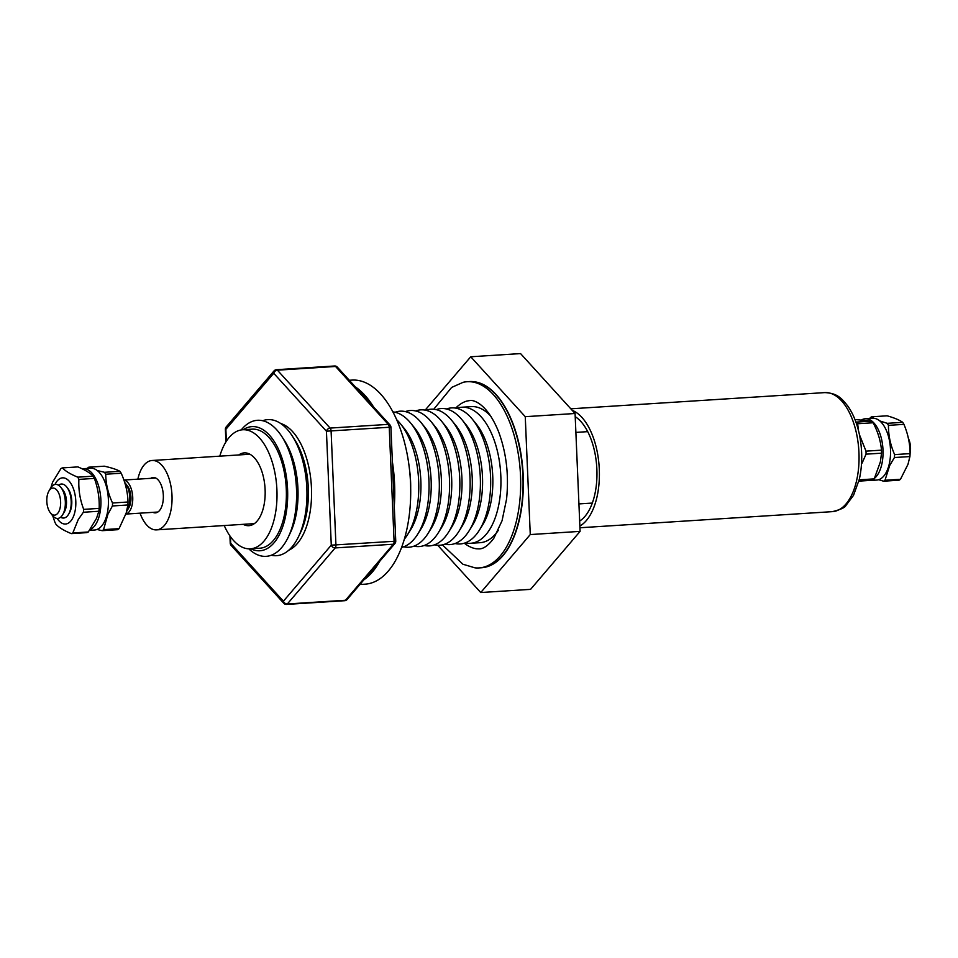 <?xml version="1.0" encoding="UTF-8"?>
<svg xmlns="http://www.w3.org/2000/svg" width="958" height="958" viewBox="0 0 958 958"><rect width="100%" height="100%" fill="white"/><g stroke="black" fill="none" stroke-linecap="round" stroke-linejoin="round"><path stroke-width="1.44" d="M433.734 409.246L451.637 387.427L463.121 382.314A93.285 47.349 86.3 0 1 467.121 381.727A93.285 47.349 86.3 0 1 509.919 422.765A93.285 47.349 86.3 0 1 517.284 517.236A93.285 47.349 86.3 0 1 479 567.926A93.285 47.349 86.3 0 1 474.964 567.843L462.882 564.214L442.392 544.874M858.871 481.132L872.906 480.233A33.398 16.957 -93.7 0 0 874.211 478.88L880.342 461.984L881.54 453.17L866.056 454.164L862.068 463.157M866.056 454.164A33.398 16.957 -93.7 0 0 865.996 451.146L881.48 450.152C880.677 440.908 877.899 431.783 873.121 422.765A33.398 16.957 -93.7 0 0 871.768 421.113L854.931 419.496M873.121 422.765L857.638 423.747L858.476 430.537M859.422 434.657L865.996 451.146M857.638 423.747A33.398 16.957 -93.7 0 0 856.272 422.107L871.768 421.113M881.54 453.17A33.398 16.957 -93.7 0 0 881.48 450.152M861.733 419.82A30.943 15.711 86.3 0 1 865.278 418.766L872.786 418.287A30.943 15.711 86.3 0 1 887.539 433.423A30.943 15.711 86.3 0 1 889.048 464.881A30.943 15.711 86.3 0 1 876.726 480.066L869.229 480.545A30.943 15.711 86.3 0 1 868.199 480.533M865.278 418.766A30.943 15.711 86.3 0 1 880.043 433.902A30.943 15.711 86.3 0 1 881.54 465.36A30.943 15.711 86.3 0 1 874.522 478.293M909.908 456.559L894.425 457.541L889.707 465.504L884.988 480.269L900.472 479.275L907.98 464.343L909.908 456.559A33.398 16.957 -93.7 0 0 910.1 453.613C910.028 443.746 907.98 433.998 903.945 424.358A33.398 16.957 -93.7 0 0 902.711 422.334C899.514 420.035 894.317 417.868 887.132 415.808L871.648 416.802L873.924 418.299M894.425 457.541A33.398 16.957 -93.7 0 0 894.616 454.595L910.1 453.613M903.945 424.358L888.461 425.352C888.365 435.231 890.425 444.979 894.616 454.595M888.461 425.352A33.398 16.957 -93.7 0 0 887.228 423.328L902.711 422.334M879.803 420.933L887.228 423.328M871.648 416.802A33.398 16.957 -93.7 0 0 870.235 417.724M579.865 526.038A59.647 30.273 -93.7 0 0 597.062 451.038A59.647 30.273 -93.7 0 0 572.189 410.335M579.65 521.056A54.869 27.854 -93.7 0 0 594.81 452.451A54.869 27.854 -93.7 0 0 575.207 416.67M123.977 480.15A17.04 8.646 86.3 0 1 131.677 490.304A17.04 8.646 86.3 0 1 131.378 507.608A17.04 8.646 86.3 0 1 125.893 514.003M126.695 511.332A17.04 8.646 -93.7 0 0 127.186 510.554L128.875 507.668A13.568 6.886 -93.7 0 0 129.881 505.465A13.568 6.886 -93.7 0 0 127.498 486.029L125.45 483.371A17.04 8.646 -93.7 0 0 124.732 482.521M127.186 510.554A17.04 8.646 -93.7 0 0 128.444 507.8A17.04 8.646 -93.7 0 0 125.45 483.371M97.009 529.475L102.183 530.684L117.666 529.69A33.398 16.957 -93.7 0 0 119.055 528.648L126.181 513.093L127.905 504.986A33.398 16.957 -93.7 0 0 128.013 502.004C127.725 492.304 125.462 482.712 121.199 473.228A33.398 16.957 -93.7 0 0 119.93 471.312C116.696 469.48 111.475 467.779 104.278 466.187L88.795 467.181L90.747 468.223M127.905 504.986L112.421 505.968L107.907 514.266L103.572 529.63L119.055 528.648M112.421 505.968A33.398 16.957 -93.7 0 0 112.529 502.998L128.013 502.004M121.199 473.228L105.715 474.222C105.847 483.946 108.122 493.538 112.529 502.998M105.715 474.222A33.398 16.957 -93.7 0 0 104.446 472.294L119.93 471.312M97.249 470.522L104.446 472.294M88.795 467.181A33.398 16.957 -93.7 0 0 87.406 468.234M82.22 468.821A30.943 15.711 86.3 0 1 83.154 468.713L90.663 468.234A30.943 15.711 86.3 0 1 105.416 483.359A30.943 15.711 86.3 0 1 106.925 514.817A30.943 15.711 86.3 0 1 94.603 530.002L89.597 530.325M83.154 468.713A30.943 15.711 86.3 0 1 97.92 483.838A30.943 15.711 86.3 0 1 99.428 515.296A30.943 15.711 86.3 0 1 90.028 529.738M93.249 476.174C90.124 472.965 85.011 469.875 77.909 466.905L62.426 467.899C65.395 471.12 70.509 474.21 77.766 477.168L93.249 476.174A33.398 16.957 -93.7 0 1 94.387 478.401L78.903 479.395C78.364 489.514 79.957 499.513 83.693 509.369L99.177 508.387C99.56 498.28 97.967 488.281 94.387 478.401M52.738 515.823L54.857 522.122A33.398 16.957 -93.7 0 0 56.007 524.349C58.977 527.583 64.09 530.672 71.347 533.618L86.831 532.636A33.398 16.957 -93.7 0 0 88.292 531.977L96.53 518.35L98.854 511.261A33.398 16.957 -93.7 0 0 99.177 508.387M50.403 489.263L52.606 482.185L60.953 468.546A33.398 16.957 -93.7 0 1 62.426 467.899M57.169 518.422A23.136 11.736 -93.7 0 0 73.91 515.32A23.136 11.736 -93.7 0 0 71.084 483.778A23.136 11.736 -93.7 0 0 55.001 484.473M98.854 511.261L83.37 512.255L78.269 519.523L72.808 532.971L88.292 531.977M83.37 512.255A33.398 16.957 -93.7 0 0 83.693 509.369M78.903 479.395A33.398 16.957 -93.7 0 0 77.766 477.168M66.832 487.107L67.898 488.484A15.244 7.736 86.3 0 1 70.569 510.327A15.244 7.736 86.3 0 1 69.443 512.805L68.569 514.302A17.04 8.646 -93.7 0 0 69.826 511.536A17.04 8.646 -93.7 0 0 66.832 487.107A17.04 8.646 -93.7 0 0 58.558 485.227M60.605 517.224A17.04 8.646 -93.7 0 0 68.569 514.302M50.283 512.686L52.331 515.344A17.04 8.646 -93.7 0 0 62.701 514.674L64.402 511.788A13.568 6.886 -93.7 0 0 65.407 509.584A13.568 6.886 -93.7 0 0 63.024 490.137L60.965 487.49A17.04 8.646 -93.7 0 0 50.594 488.149L48.906 491.047A13.568 6.886 -93.7 0 0 47.9 493.238A13.568 6.886 -93.7 0 0 50.283 512.686A13.568 6.886 -93.7 0 0 59.54 509.955A13.568 6.886 -93.7 0 0 58.115 491.969A13.568 6.886 -93.7 0 0 48.906 491.047M62.701 514.674A17.04 8.646 -93.7 0 0 63.97 511.907A17.04 8.646 -93.7 0 0 60.965 487.49M455.697 408.12A74.461 37.793 86.3 0 1 466.869 401.055L469.504 400.6C470.905 399.678 485.838 400.48 498.471 431.435C506.327 452.416 509.021 475 506.554 499.166L502.052 520.733L493.825 538.264C488.424 545.449 483.467 548.994 478.964 548.898L476.294 548.778A74.461 37.793 86.3 0 1 464.319 543.198M467.121 381.727L469.456 381.571A93.285 47.349 86.3 0 1 473.503 381.655A93.285 47.349 86.3 0 1 512.267 422.61A93.285 47.349 86.3 0 1 485.347 567.184A93.285 47.349 86.3 0 1 481.347 567.771L479 567.926M486.101 566.992A93.225 47.313 -93.7 0 0 486.856 566.789A93.225 47.313 -93.7 0 0 512.578 422.634A93.225 47.313 -93.7 0 0 475.048 381.859A93.225 47.313 -93.7 0 0 474.27 381.751M288.753 550.227A64.653 32.811 -93.7 0 0 311.506 497.286A64.653 32.811 -93.7 0 0 292.633 431.639A64.653 32.811 -93.7 0 0 280.658 423.472M373.476 406.827A102.255 51.9 -93.7 0 0 364.818 395.223A102.255 51.9 -93.7 0 0 355.346 386.9M359.897 584.512L365.034 584.176A102.255 51.9 -93.7 0 0 410.072 507.429A102.255 51.9 -93.7 0 0 380.769 394.205A102.255 51.9 -93.7 0 0 352.005 380.098L349.311 380.266M491.119 416.646A68.162 34.596 -93.7 0 0 490.58 416.035A68.162 34.596 -93.7 0 0 471.396 406.623L461.804 407.234A68.162 34.596 86.3 0 1 480.988 416.646A68.162 34.596 86.3 0 1 500.519 492.125A68.162 34.596 86.3 0 1 470.498 543.294A68.162 34.596 86.3 0 1 465.313 542.863M456.726 408.324A68.162 34.596 86.3 0 1 461.804 407.234M241.224 429.938A68.162 34.596 86.3 0 1 276.634 429.699A68.162 34.596 86.3 0 1 281.808 436.477A68.162 34.596 86.3 0 1 288.238 537.187A68.162 34.596 86.3 0 1 248.817 548.826M262.684 420.73A68.162 34.596 86.3 0 1 286.993 429.028A68.162 34.596 86.3 0 1 292.166 435.818A68.162 34.596 86.3 0 1 298.597 536.516A68.162 34.596 86.3 0 1 271.282 555.245M396.684 419.712A68.162 34.596 86.3 0 1 398.815 421.891A68.162 34.596 86.3 0 1 400.432 423.771A68.162 34.596 86.3 0 1 407.521 534.708A68.162 34.596 86.3 0 1 404.312 539.198M392.9 411.892A68.162 34.596 86.3 0 1 409.09 421.233A68.162 34.596 86.3 0 1 410.707 423.113A68.162 34.596 86.3 0 1 417.784 534.049A68.162 34.596 86.3 0 1 401.558 547.437M395.103 412.263A68.162 34.596 86.3 0 1 419.364 420.586A68.162 34.596 86.3 0 1 420.981 422.454A68.162 34.596 86.3 0 1 428.058 533.39A68.162 34.596 86.3 0 1 403.689 546.802M405.366 411.605A68.162 34.596 86.3 0 1 429.627 419.927A68.162 34.596 86.3 0 1 431.244 421.807A68.162 34.596 86.3 0 1 438.333 532.732A68.162 34.596 86.3 0 1 413.964 546.144M415.64 410.946A68.162 34.596 86.3 0 1 439.902 419.269A68.162 34.596 86.3 0 1 441.518 421.149A68.162 34.596 86.3 0 1 448.595 532.085A68.162 34.596 86.3 0 1 424.226 545.485M425.915 410.287A68.162 34.596 86.3 0 1 450.176 418.61A68.162 34.596 86.3 0 1 451.793 420.49A68.162 34.596 86.3 0 1 458.87 531.427A68.162 34.596 86.3 0 1 434.501 544.827M436.177 409.629A68.162 34.596 86.3 0 1 460.439 417.963A68.162 34.596 86.3 0 1 462.055 419.832A68.162 34.596 86.3 0 1 469.145 530.768A68.162 34.596 86.3 0 1 444.775 544.18M446.452 408.982A68.162 34.596 86.3 0 1 470.713 417.305A68.162 34.596 86.3 0 1 472.33 419.173A68.162 34.596 86.3 0 1 479.407 530.109A68.162 34.596 86.3 0 1 455.038 543.521M243.212 429.735A62.198 31.566 86.3 0 1 269.473 435.207A62.198 31.566 86.3 0 1 286.262 512.53A62.198 31.566 86.3 0 1 250.816 548.778M238.77 454.954A36.464 18.513 86.3 0 1 244.242 452.894A36.464 18.513 86.3 0 1 247.439 453.23A36.464 18.513 86.3 0 1 265.162 491.25A36.464 18.513 86.3 0 1 248.888 525.679A36.464 18.513 86.3 0 1 245.679 525.343A36.464 18.513 86.3 0 1 243.2 524.337M219.801 456.164A59.647 30.273 86.3 0 1 242.757 429.759L252.146 429.16A59.647 30.273 86.3 0 1 257.379 429.711A59.647 30.273 86.3 0 1 286.37 491.885A59.647 30.273 86.3 0 1 259.738 548.216L250.361 548.814A59.647 30.273 86.3 0 1 245.128 548.263A59.647 30.273 86.3 0 1 224.232 525.547M242.757 429.759A59.647 30.273 86.3 0 1 248.002 430.31A59.647 30.273 86.3 0 1 276.994 492.484A59.647 30.273 86.3 0 1 250.361 548.814M150.753 478.329A17.723 8.993 86.3 0 1 153.172 477.491A17.723 8.993 86.3 0 1 161.627 486.149A17.723 8.993 86.3 0 1 155.436 512.865A17.723 8.993 86.3 0 1 152.921 512.338M137.868 479.156A34.763 17.639 86.3 0 1 152.083 460.487A34.763 17.639 86.3 0 1 168.656 477.455A34.763 17.639 86.3 0 1 156.513 529.87A34.763 17.639 86.3 0 1 140.048 513.165M292.166 435.818L294.908 440.069A62.198 31.566 86.3 0 1 300.776 531.953L298.597 536.516M472.33 419.173L476.114 423.819A62.198 31.566 86.3 0 1 482.581 525.032L479.407 530.109M462.055 419.832L465.839 424.466A62.198 31.566 86.3 0 1 472.306 525.691L469.145 530.768M451.793 420.49L455.577 425.124A62.198 31.566 86.3 0 1 462.031 526.337L458.87 531.427M441.518 421.149L445.302 425.783A62.198 31.566 86.3 0 1 451.769 526.996L448.595 532.085M431.244 421.807L435.028 426.442A62.198 31.566 86.3 0 1 441.494 527.654L438.333 532.732M420.981 422.454L424.753 427.1A62.198 31.566 86.3 0 1 431.22 528.313L428.058 533.39M410.707 423.113L414.491 427.747A62.198 31.566 86.3 0 1 420.945 528.972L417.784 534.049M400.432 423.771L404.216 428.406A62.198 31.566 86.3 0 1 410.683 529.618L407.521 534.708M409.509 469.659A62.198 31.566 86.3 0 1 410.683 488.029M281.808 436.477L284.55 440.728A62.198 31.566 86.3 0 1 290.418 532.612L288.238 537.187M437.746 545.282L480.76 592.535L530.576 589.35L580.093 531.379L575.075 413.497L520.553 353.586L470.737 356.771L425.16 410.132M480.76 592.535L530.265 534.564L525.259 416.682L470.737 356.771M525.259 416.682L575.075 413.497M530.265 534.564L580.093 531.379M470.498 543.294L480.09 542.683A68.162 34.596 -93.7 0 0 498.376 530.241M394.277 506.447A102.255 51.9 -93.7 0 0 392.373 461.756M363.92 579.782A102.255 51.9 -93.7 0 0 379.739 561.268M230.423 536.648L230.71 543.282L283.412 601.193A3.413 2.479 -42.3 0 0 283.819 603.301A3.413 3.413 0 0 0 286.562 604.414A3.413 1.724 -93.7 0 0 287.328 603.971A3.413 2.599 -139.5 0 1 283.412 601.193L331.276 545.162L326.427 431.208L273.725 373.285A3.413 2.599 -139.5 0 1 274.06 370.89L226.196 426.933A3.413 3.413 0 0 0 225.381 429.292L225.86 429.328A3.413 2.599 -139.5 0 1 226.196 426.933M230.71 543.282L230.231 543.246A3.413 3.413 0 0 0 231.118 545.389A3.413 2.479 137.7 0 1 230.71 543.282M286.562 604.414L344.7 600.702A3.413 3.413 0 0 0 347.083 599.516L394.935 543.473A3.413 2.599 -139.5 0 1 393.343 544.216L335.192 547.928A3.413 2.599 -139.5 0 1 331.276 545.162L394.085 541.294L389.235 427.34A3.413 1.724 -93.7 0 0 388.241 424.37L335.539 366.459A3.413 1.724 -93.7 0 0 334.581 365.992L276.431 369.704A3.413 3.413 0 0 0 274.06 370.89M347.083 599.516A3.413 2.599 -139.5 0 1 345.479 600.259L393.343 544.216A3.413 1.724 -93.7 0 0 393.918 542.982A3.413 1.724 -93.7 0 0 394.085 541.294L395.75 541.114L390.912 427.16L326.427 431.208A3.413 2.479 137.7 0 1 330.103 428.082L388.241 424.37A3.413 2.479 137.7 0 1 390.026 425.005L337.312 367.094A3.413 3.413 0 0 0 334.581 365.992M71.347 533.618A33.398 16.957 -93.7 0 0 72.808 532.971M102.183 530.684A33.398 16.957 -93.7 0 0 103.572 529.63M910.1 453.302A13.568 6.886 -93.7 0 0 908.364 438.357M884.988 480.269A33.398 16.957 -93.7 0 1 883.563 481.191L899.059 480.197A33.398 16.957 -93.7 0 0 900.472 479.275M883.563 481.191L878.642 479.707M870.247 480.413A30.943 15.711 86.3 0 1 869.229 480.545M859.194 479.838L874.211 478.88M856.715 434.453A59.647 30.273 86.3 0 1 832.406 511.644C840.525 509.62 845.028 507.572 845.914 505.501L853.506 495.37L859.326 479.263C862.463 465.037 862.511 450.272 859.494 434.98C857.099 423.448 853.207 413.808 847.806 406.06C842.046 399.019 837.939 393.151 824.802 392.6A59.647 30.273 86.3 0 1 856.715 434.453M344.7 600.702A3.413 1.724 -93.7 0 0 345.479 600.259L287.328 603.971L335.192 547.928A3.413 1.724 -93.7 0 0 335.779 546.695A3.413 1.724 -93.7 0 0 335.935 545.006L331.097 431.052A3.413 1.724 -93.7 0 0 330.103 428.082L277.389 370.171A3.413 1.724 -93.7 0 0 276.431 369.704M337.312 367.094A3.413 2.479 -42.3 0 0 335.539 366.459L277.389 370.171A3.413 2.479 -42.3 0 0 273.725 373.285L225.86 429.328L226.363 441.255M579.937 527.762L832.406 511.644M157.854 512.027L125.869 514.075M473.503 381.655L475.048 381.859M578.919 503.92L592.295 503.07M156.513 529.87L254.361 523.619M152.083 460.487L249.93 454.236M575.878 432.405L587.733 431.639M283.819 603.301L231.118 545.389M230.231 543.246L229.92 535.929M225.92 441.949L225.381 429.292M394.935 543.473A3.413 3.413 0 0 0 395.75 541.114M390.912 427.16A3.413 3.413 0 0 0 390.026 425.005M485.347 567.184L486.856 566.789M155.687 478.018L123.929 480.042M570.812 408.815L824.802 392.6"/></g></svg>
